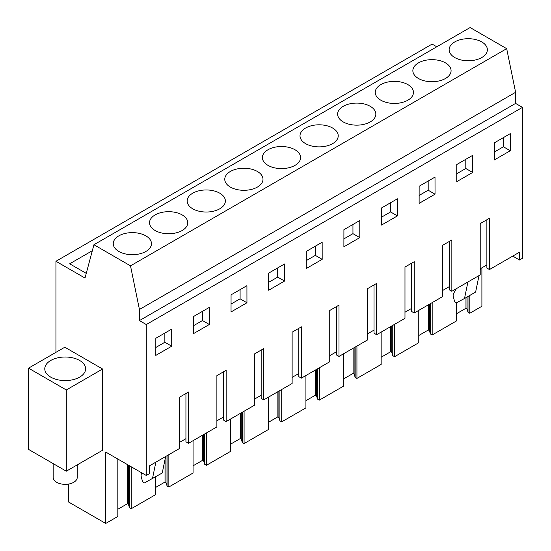 <?xml version="1.0" encoding="UTF-8"?>
<svg xmlns="http://www.w3.org/2000/svg" width="551" height="551" viewBox="0 0 551 551"><rect width="100%" height="100%" fill="white"/><g stroke="black" fill="none" stroke-linecap="round" stroke-linejoin="round"><path stroke-width="0.83" d="M55.94 352.337L55.94 261.277L432.115 44.094L436.785 46.787M55.94 261.277L85.006 278.055L93.932 244.734L470.113 27.55L506.679 48.66L515.605 92.299L515.605 103.409L522.458 107.369L522.458 258.288L519.497 259.996L519.497 252.213L489.467 269.549L489.467 218.258L480.21 223.603L480.21 274.894L451.848 291.265L451.848 239.981L442.598 245.319L442.598 296.61L414.235 312.989L414.235 261.697L404.978 267.042L404.978 318.333L376.615 334.705L376.615 283.414L367.359 288.758L367.359 340.05L338.996 356.421L338.996 305.13L329.739 310.475L329.739 361.766L301.383 378.144L301.383 326.853L292.126 332.198L292.126 383.489L263.764 399.861L263.764 348.569L254.507 353.914L254.507 405.205L226.144 421.577L226.144 370.286L216.887 375.63L216.887 426.922L188.525 443.3L188.525 392.009L179.275 397.347L179.275 448.638L149.245 465.974L149.245 473.757L146.284 475.472L105.723 452.054L105.723 523.45L68.358 501.878L68.358 484.102M481.898 267.814L481.898 306.266L469.789 313.257L469.789 295.432M28.542 368.158L64.825 347.213L102.589 369.012L102.589 450.243L66.306 471.195L28.542 449.389L28.542 368.158L66.306 389.963L66.306 471.195M92.334 250.712L69.674 263.798L86.259 273.372M93.932 244.734L130.504 265.844L139.431 309.476L139.431 320.592L146.284 324.553L146.284 475.472M506.679 48.66L130.504 265.844M481.767 57.538A19.113 11.034 180 0 1 460.939 59.928A19.113 11.034 180 0 1 449.141 49.735A19.113 11.034 180 0 1 454.74 41.931A19.113 11.034 180 0 1 475.568 39.541A19.113 11.034 180 0 1 487.366 49.735A19.113 11.034 180 0 1 481.767 57.538M343.218 106.315A19.113 11.034 180 0 1 364.046 103.925A19.113 11.034 180 0 1 375.844 114.119A19.113 11.034 180 0 1 370.244 121.923A19.113 11.034 180 0 1 349.417 124.312A19.113 11.034 180 0 1 337.618 114.119A19.113 11.034 180 0 1 343.218 106.315M305.598 128.039A19.113 11.034 180 0 1 326.426 125.642A19.113 11.034 180 0 1 338.224 135.842A19.113 11.034 180 0 1 332.632 143.639A19.113 11.034 180 0 1 311.804 146.036A19.113 11.034 180 0 1 300.006 135.842A19.113 11.034 180 0 1 305.598 128.039M445.483 78.483A19.113 11.034 180 0 1 424.656 80.88A19.113 11.034 180 0 1 412.857 70.686A19.113 11.034 180 0 1 418.457 62.883A19.113 11.034 180 0 1 439.285 60.493A19.113 11.034 180 0 1 451.083 70.686A19.113 11.034 180 0 1 445.483 78.483M380.837 84.599A19.113 11.034 180 0 1 401.665 82.209A19.113 11.034 180 0 1 413.464 92.403A19.113 11.034 180 0 1 407.864 100.206A19.113 11.034 180 0 1 387.036 102.596A19.113 11.034 180 0 1 375.238 92.403A19.113 11.034 180 0 1 380.837 84.599M155.134 214.911A19.113 11.034 180 0 1 175.962 212.521A19.113 11.034 180 0 1 187.76 222.714A19.113 11.034 180 0 1 182.161 230.518A19.113 11.034 180 0 1 161.333 232.908A19.113 11.034 180 0 1 149.535 222.714A19.113 11.034 180 0 1 155.134 214.911M192.747 193.194A19.113 11.034 180 0 1 213.574 190.798A19.113 11.034 180 0 1 225.373 200.991A19.113 11.034 180 0 1 219.78 208.795A19.113 11.034 180 0 1 198.952 211.191A19.113 11.034 180 0 1 187.154 200.991A19.113 11.034 180 0 1 192.747 193.194M230.366 171.471A19.113 11.034 180 0 1 251.194 169.081A19.113 11.034 180 0 1 262.992 179.275A19.113 11.034 180 0 1 257.393 187.078A19.113 11.034 180 0 1 236.565 189.468A19.113 11.034 180 0 1 224.767 179.275A19.113 11.034 180 0 1 230.366 171.471M267.986 149.755A19.113 11.034 180 0 1 288.814 147.365A19.113 11.034 180 0 1 300.612 157.558A19.113 11.034 180 0 1 295.012 165.362A19.113 11.034 180 0 1 274.184 167.752A19.113 11.034 180 0 1 262.386 157.558A19.113 11.034 180 0 1 267.986 149.755M118.844 235.856A19.113 11.034 180 0 1 139.672 233.466A19.113 11.034 180 0 1 151.47 243.659A19.113 11.034 180 0 1 145.877 251.463A19.113 11.034 180 0 1 125.049 253.853A19.113 11.034 180 0 1 113.251 243.659A19.113 11.034 180 0 1 118.844 235.856M515.605 92.299L139.431 309.476M515.605 103.409L139.431 320.592M522.458 107.369L146.284 324.553M510.274 150.74L494.357 159.928L494.385 142.812L510.254 133.652L510.274 150.74L503.421 146.786L503.414 137.598M209.332 324.491L209.311 307.403L193.442 316.563L193.422 333.679L209.332 324.491L202.486 320.53L193.429 325.758M472.655 172.463L456.745 181.651L456.765 164.535L472.634 155.368L472.655 172.463L465.809 168.503L465.795 159.322M435.035 194.179L419.125 203.367L419.146 186.252L435.014 177.091L435.035 194.179L428.189 190.226L428.175 181.038M397.423 215.896L397.395 198.808L381.526 207.968L381.506 225.083L397.423 215.896L390.569 211.942L390.556 202.754M359.803 237.612L343.886 246.8L343.914 229.691L359.782 220.524L359.803 237.612L352.957 233.658L352.943 224.477M246.951 302.768L231.034 311.956L231.062 294.84L246.931 285.68L246.951 302.768L240.098 298.814L240.091 289.633M284.571 281.051L284.543 263.963L268.674 273.124L268.654 290.239L284.571 281.051L277.718 277.098L268.661 282.326M322.183 259.335L306.273 268.523L306.294 251.408L322.163 242.247L322.183 259.335L315.337 255.382L315.324 246.194M171.712 346.207L171.692 329.119L155.823 338.28L155.802 355.395L171.712 346.207L164.866 342.254L164.852 333.066M512.761 256.105L519.497 259.996M469.789 313.257L468.006 312.224L466.972 308.849L466.972 297.058M456.386 313.795L465.967 308.271L466.972 308.849M456.386 302.733L456.386 320.992L432.177 334.974L430.386 333.94L429.353 330.566L429.353 304.255M418.774 335.518L428.347 329.987L429.353 330.566M418.774 310.365L418.774 342.715L394.557 356.697L392.767 355.657L391.733 352.289L391.733 325.978M381.154 357.234L390.728 351.703L391.733 352.289M381.154 332.088L381.154 364.431L367.717 372.194L356.938 378.413L355.147 377.38L354.121 374.005L354.121 347.695M343.535 378.95L353.115 373.426L354.121 374.005M343.535 353.804L343.535 386.148L319.325 400.129L317.534 399.096L316.501 395.721L316.501 369.411M305.922 400.673L315.496 395.143L316.501 395.721M305.922 375.52L305.922 407.871L281.706 421.846L279.915 420.812L278.882 417.444L278.882 391.127M268.303 422.39L277.876 416.859L278.882 417.444M268.303 397.243L268.303 429.587L244.086 443.569L242.295 442.536L241.269 439.161L241.269 412.851M230.683 444.106L240.257 438.575L241.269 439.161M230.683 418.96L230.683 451.303L217.246 459.066L206.467 465.285L204.683 464.252L203.65 460.877L203.65 434.567M193.064 465.822L202.644 460.299L203.65 460.877M193.064 440.676L193.064 473.027L168.854 487.001L167.063 485.968L166.03 482.593L166.03 456.283M155.451 487.545L165.024 482.015L166.03 482.593M155.451 476.911L155.451 494.743L131.234 508.725L129.444 507.691L128.411 504.317L128.411 465.154M117.831 509.262L127.405 503.731L128.411 504.317M117.831 459.045L117.831 516.459L105.723 523.45M102.589 369.012L66.306 389.963M188.525 443.3L185.935 441.799L185.935 393.504M489.467 269.549L486.877 268.055L486.877 219.753M486.877 264.941L480.21 268.792M451.848 291.265L449.258 289.771L449.258 241.476M449.258 286.658L442.598 290.508M414.235 312.989L411.638 311.494L411.638 263.192M411.638 308.381L404.978 312.224M376.615 334.705L374.026 333.21L374.026 284.908M374.026 330.097L367.359 333.94M338.996 356.421L336.406 354.927L336.406 306.631M336.406 351.813L329.739 355.664M301.383 378.144L298.787 376.643L298.787 328.348M298.787 373.53L292.126 377.38M263.764 399.861L261.174 398.366L261.174 350.064M261.174 395.253L254.507 399.096M226.144 421.577L223.554 420.082L223.554 371.787M223.554 416.969L216.887 420.819M185.935 438.686L179.275 442.536M494.371 152.014L503.421 146.786M202.472 311.349L202.486 320.53M456.751 173.73L465.809 168.503M419.132 195.453L428.189 190.226M381.519 217.17L390.569 211.942M343.9 238.886L352.957 233.658M231.048 304.042L240.098 298.814M277.704 267.91L277.718 277.098M306.28 260.602L315.337 255.382M155.809 347.481L164.866 342.254M131.234 508.725L131.234 466.78M165.024 482.015L165.024 459.486M168.854 487.001L168.854 454.658M202.644 460.299L202.644 435.145M206.467 465.285L206.467 432.941M240.257 438.575L240.257 413.429M244.086 443.569L244.086 411.218M277.876 416.859L277.876 391.713M281.706 421.846L281.706 389.502M315.496 395.143L315.496 369.997M319.325 400.129L319.325 367.786M353.115 373.426L353.115 348.273M356.938 378.413L356.938 346.062M390.728 351.703L390.728 326.557M394.557 356.697L394.557 324.346M428.347 329.987L428.347 304.841M432.177 334.974L432.177 302.63M465.967 308.271L465.967 297.636M127.405 503.731L127.405 464.569M468.006 312.224L468.006 296.466M430.386 333.94L430.386 303.663M392.767 355.657L392.767 325.379M355.147 377.38L355.147 347.096M317.534 399.096L317.534 368.819M279.915 420.812L279.915 390.535M242.295 442.536L242.295 412.251M204.683 464.252L204.683 433.974M167.063 485.968L167.063 455.691M129.444 507.691L129.444 465.747M84.792 372.118A20.421 11.791 0 0 0 85.619 368.798A20.421 11.791 0 0 0 68.104 357.131A20.421 11.791 0 0 0 45.602 365.478A20.421 11.791 0 0 0 44.776 368.798A20.421 11.791 0 0 0 62.291 380.472A20.421 11.791 0 0 0 84.792 372.118M456.331 288.683L453.59 293.511A5.234 3.024 60 0 0 453.37 296.872L454.375 300.646A2.059 1.185 60 0 0 456.751 302.651L464.514 298.477L467.909 281.995M479.019 275.583L475.623 292.064L464.514 298.477M480.21 269.783L480.444 268.654M165.637 456.51L162.242 472.992L144.706 482.807A2.059 1.185 60 0 1 142.33 480.803L141.325 477.028A5.234 3.024 60 0 1 141.538 473.667L141.979 472.985M152.469 478.633L155.864 462.158M77.243 464.879L77.243 477.393A12.046 6.956 180 0 1 68.586 484.067A12.046 6.956 180 0 1 53.151 477.393L53.151 463.598"/></g></svg>
